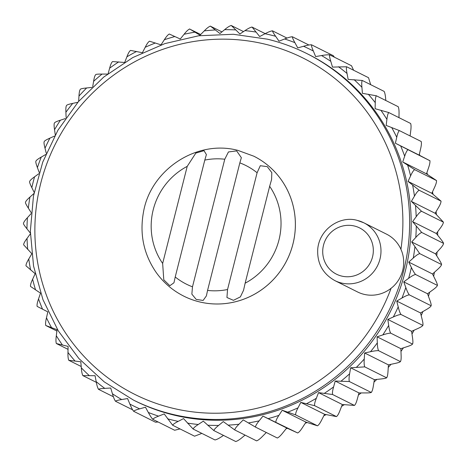<?xml version="1.0" encoding="UTF-8"?>
<svg xmlns="http://www.w3.org/2000/svg" width="467" height="467" viewBox="0 0 467 467"><rect width="100%" height="100%" fill="white"/><g stroke="black" fill="none" stroke-linecap="round" stroke-linejoin="round"><path stroke-width="0.7" d="M34.161 192.369L31.838 187.635C30.162 184.272 29.421 182.264 29.614 181.605C29.841 180.601 31.493 178.995 34.576 176.8L38.837 173.706M245.134 283.2L269.652 186.31A66.355 64.574 -63.4 0 1 245.134 283.2L243.552 290.276L240.388 296.878L233.436 300.322L226.939 297.508L227.546 289.522L257.101 172.737L260.282 165.721L267.252 166.631L271.817 172.632L271.584 179.503L269.652 186.31M162.65 263.464L187.22 166.357A66.355 64.574 -63.4 0 0 162.65 263.464L163.783 279.815L169.842 285.711L173.958 282.786L175.218 276.989A66.355 64.574 -63.4 0 0 192.486 286.814L191.855 294.134L196.187 299.417L203.122 300.444L206.391 295.885L207.564 290.421A66.355 64.574 -63.4 0 0 227.546 289.522M187.22 166.357L195.831 153.088L204.003 150.666L206.402 154.565L204.797 160.088A66.355 64.574 -63.4 0 1 224.773 159.229L228.445 151.95L236.652 150.905L241.357 157.688L239.84 162.872A66.355 64.574 -63.4 0 1 257.101 172.737M175.218 276.989L204.797 160.088M357.273 220.406A32.334 31.464 116.6 0 1 363.811 222.788L386.495 234.13A32.334 31.464 116.6 0 1 400.937 249.331L401.83 251.515A32.334 31.464 116.6 0 1 392.905 286.791L391.077 288.302A32.334 31.464 116.6 0 1 357.576 291.968L334.897 280.626A32.334 31.464 116.6 0 0 377.494 265.776A32.334 31.464 116.6 0 0 363.811 222.788L357.202 220.377C340.77 215.462 319.632 228.503 317.747 248.934C316.953 263.166 322.668 273.732 334.897 280.626M419.343 154.32A193.729 188.522 116.6 0 1 419.886 155.482M426.879 172.702A193.729 188.522 116.6 0 1 427.503 174.518M432.489 191.873A193.729 188.522 116.6 0 1 433.043 194.307M436.09 211.633A193.729 188.522 116.6 0 1 436.452 214.622M437.637 231.766A193.729 188.522 116.6 0 1 437.69 235.216M437.089 252.057A193.729 188.522 116.6 0 1 436.75 255.846M434.433 272.273A193.729 188.522 116.6 0 1 433.65 276.283M429.687 292.184A193.729 188.522 116.6 0 1 428.437 296.276M422.892 311.571A193.729 188.522 116.6 0 1 421.187 315.604M414.106 330.198A193.729 188.522 116.6 0 1 411.987 334.045M403.424 347.851A193.729 188.522 116.6 0 1 400.966 351.394M390.949 364.324A193.729 188.522 116.6 0 1 388.252 367.459M376.822 379.408A193.729 188.522 116.6 0 1 374.003 382.07M361.201 392.928A193.729 188.522 116.6 0 1 358.393 395.076M344.261 404.72A193.729 188.522 116.6 0 1 341.605 406.337M326.199 414.632A193.729 188.522 116.6 0 1 323.829 415.753M307.222 422.553A193.729 188.522 116.6 0 1 305.278 423.23M287.555 428.373A193.729 188.522 116.6 0 1 286.154 428.7M142.47 52.608L145.196 47.284C146.883 43.898 148.331 41.867 149.533 41.201L161.016 44.861L164.331 39.742C166.351 36.549 168.015 34.646 169.317 34.033L180.274 39.006L184.091 34.254C186.421 31.289 188.289 29.538 189.69 28.995L199.993 35.212L204.266 30.886C206.881 28.183 208.93 26.596 210.419 26.134L219.939 33.531L224.627 29.672C227.499 27.255 229.717 25.86 231.282 25.487L239.91 33.974L244.959 30.624C248.053 28.528 250.417 27.337 252.046 27.057L259.681 36.537L265.034 33.735C268.321 31.978 270.807 31.009 272.489 30.834C272.436 31.406 273.487 33.221 275.635 36.286L279.032 41.195L284.637 38.971C288.075 37.57 290.655 36.84 292.389 36.765C292.237 37.401 293.072 39.362 294.887 42.637L297.759 47.897L303.544 46.274C307.093 45.246 309.755 44.756 311.524 44.797C311.267 45.486 311.868 47.558 313.339 51.02L315.645 56.56L321.553 55.561C325.184 54.919 327.892 54.68 329.679 54.837C329.311 55.567 329.684 57.733 330.788 61.335L332.504 67.102L346.666 66.769C346.187 67.534 346.31 69.764 347.039 73.465L348.148 79.402L362.293 80.476L384.113 91.38C384.896 92.851 385.421 95.449 385.689 99.173L385.795 100.498M362.293 80.476C361.697 81.252 361.569 83.529 361.913 87.288L362.41 93.324L376.39 95.793L398.211 106.704C398.876 108.175 399.145 110.79 399.028 114.532L398.964 117.643M376.39 95.793C375.678 96.581 375.299 98.864 375.252 102.647L375.124 108.718L388.801 112.559L410.621 123.469C411.17 124.94 411.188 127.538 410.686 131.262L410.096 135.95M388.801 112.559C387.972 113.341 387.341 115.612 386.909 119.377L386.156 125.413L399.39 130.597L421.211 141.501C421.643 142.955 421.415 145.511 420.528 149.177L419.162 155.108L429.984 160.765L408.041 149.697C406.985 150.427 405.864 152.592 404.679 156.194L402.712 161.961L426.488 173.847L436.563 180.589L414.661 169.655C413.499 170.344 412.145 172.416 410.598 175.878L408.053 181.418L431.829 193.303L441.082 201.178L419.173 190.256C417.912 190.892 416.336 192.848 414.451 196.128L411.351 201.382L435.127 213.267L443.452 222.175L421.538 211.271C420.177 211.843 418.391 213.658 416.185 216.723L412.571 221.632L436.347 233.518L440.048 238.199C442.377 241.118 443.545 242.846 443.545 243.377L421.719 232.467C420.271 232.963 418.292 234.621 415.793 237.434L411.701 241.947L435.478 253.832L438.665 258.887C440.679 262.045 441.636 263.925 441.543 264.526L419.722 253.616C418.193 254.03 416.039 255.502 413.272 258.041L408.748 262.098L432.524 273.983L435.162 279.365C436.838 282.728 437.579 284.736 437.386 285.395L437.386 285.395C437.159 286.399 435.507 288.005 432.424 290.2L427.521 293.761L429.587 299.405C430.907 302.931 431.415 305.044 431.111 305.751L409.29 294.846C407.627 295.068 405.187 296.125 401.976 298.028L396.746 301.057L420.522 312.948L421.987 318.792C422.939 322.44 423.207 324.635 422.793 325.382L422.968 325.306M429.862 160.607C430.183 162.026 429.716 164.518 428.455 168.079L426.488 173.847M436.482 180.566C436.698 181.943 435.991 184.342 434.374 187.763L431.829 193.303M441 201.166C441.111 202.485 440.183 204.768 438.227 208.013L435.127 213.267M443.358 222.175C443.376 223.436 442.243 225.579 439.961 228.608L436.347 233.518M443.545 243.377C443.469 244.562 442.144 246.541 439.57 249.32L435.478 253.832M441.543 264.526C441.391 265.624 439.891 267.428 437.048 269.926L432.524 273.983M431.111 305.751C430.825 306.661 429.039 308.051 425.752 309.913L420.522 312.948M396.746 301.057L398.211 306.907C399.087 310.514 400.009 313.036 400.972 314.472L422.793 325.382C422.454 326.188 420.557 327.344 417.107 328.856L411.602 331.325L412.46 337.308C413.026 341.038 413.05 343.292 412.519 344.062L412.519 344.062C412.139 344.757 410.16 345.673 406.576 346.818L400.861 348.691L401.095 354.751C401.281 358.528 401.048 360.804 400.406 361.592L378.579 350.682C376.799 350.577 374.108 350.921 370.506 351.721L364.639 352.982L388.416 364.867L388.03 370.926C387.826 374.709 387.341 376.992 386.583 377.78L386.804 377.704M400.406 361.592C399.997 362.17 397.96 362.841 394.282 363.606L388.416 364.867M364.639 352.982L364.254 359.041C363.974 362.789 364.143 365.392 364.756 366.869L386.583 377.78C386.156 378.241 384.084 378.661 380.354 379.035L374.406 379.665L373.396 385.666C372.806 389.408 372.076 391.667 371.201 392.443L371.434 392.379M371.434 392.385L371.201 392.443C370.775 392.788 368.691 392.951 364.949 392.928L358.983 392.928L357.366 398.806C356.397 402.466 355.416 404.673 354.43 405.426L332.603 394.516L318.541 392.624L342.317 404.51L340.104 410.195C338.768 413.739 337.553 415.869 336.45 416.587L314.63 405.677L300.806 402.396L324.583 414.282L321.804 419.716C320.117 423.102 318.675 425.133 317.467 425.799L305.984 422.139L302.669 427.258C300.649 430.451 298.985 432.354 297.683 432.967L262.95 416.109L286.726 427.994L282.909 432.746C280.579 435.711 278.711 437.462 277.31 438.005L255.49 427.095L243.231 419.903L238.958 424.229C236.267 426.896 234.872 428.805 234.761 429.955L256.581 440.866C258.07 440.404 260.119 438.817 262.734 436.114L266.301 432.5M354.43 405.426L342.317 404.51M336.45 416.587L324.583 414.282M297.683 432.967L286.726 427.994M245.064 435.11L242.373 437.328C239.501 439.745 237.283 441.14 235.718 441.513L213.898 430.603L203.314 421.141L198.265 424.491C195.095 426.552 193.385 428.064 193.134 429.033L214.954 439.943C216.583 439.663 218.947 438.472 222.041 436.376L223.5 435.407M46.274 153.24L45.013 148.208C44.061 144.56 43.793 142.365 44.207 141.618C44.546 140.812 46.443 139.656 49.893 138.144L54.627 136.02M55.281 134.84L54.54 129.692C53.974 125.962 53.95 123.708 54.481 122.938C54.861 122.243 56.84 121.327 60.424 120.182L65.368 118.56M39.205 172.486L37.413 167.595C36.093 164.069 35.585 161.956 35.889 161.249C36.175 160.339 37.961 158.949 41.248 157.087L45.754 154.478M411.701 241.947L419.722 253.616M409.29 294.846C408.216 293.445 407.055 291.005 405.811 287.52L403.745 281.875L427.521 293.761M408.748 262.098L411.386 267.48C412.991 270.802 414.381 273.137 415.56 274.485L437.386 285.395M415.56 274.485C413.96 274.806 411.655 276.079 408.648 278.314L403.745 281.875M412.519 344.062L390.698 333.152C389.852 331.693 389.18 329.118 388.684 325.423L387.826 319.44L411.602 331.325M400.972 314.472C399.256 314.589 396.711 315.423 393.331 316.97L387.826 319.44M378.579 350.682C377.85 349.211 377.429 346.602 377.318 342.866L377.085 336.806L400.861 348.691M390.698 333.152C388.941 333.158 386.314 333.753 382.8 334.932L377.085 336.806M371.201 392.443L349.374 381.533C348.878 380.074 348.96 377.488 349.62 373.781L350.629 367.78L374.406 379.665M364.756 366.869L350.629 367.78M332.603 394.516C332.218 393.08 332.545 390.546 333.59 386.921L335.207 381.043L358.983 392.928M349.374 381.533L335.207 381.043M318.541 392.624L316.328 398.31C314.921 401.818 314.355 404.276 314.63 405.677M275.857 422.057C275.787 420.761 276.803 418.531 278.898 415.373L282.208 410.254L305.984 422.139M300.806 402.396L298.028 407.831C296.271 411.182 295.471 413.534 295.646 414.889L317.467 425.799M295.646 414.889L282.208 410.254M262.95 416.109L259.132 420.86C256.727 423.791 255.513 425.869 255.49 427.095M234.761 429.955L223.284 421.584L218.597 425.443C215.649 427.819 214.084 429.541 213.898 430.603M193.134 429.033L183.543 418.578L178.19 421.38C174.833 423.096 172.994 424.392 172.685 425.256L194.511 436.166M172.685 425.256L164.191 413.92L158.587 416.144C155.079 417.504 153.147 418.566 152.791 419.325L174.64 430.247L180.005 428.916M152.791 419.325C151.565 418 150.082 415.718 148.337 412.472L145.465 407.218L139.68 408.841C136.055 409.828 134.047 410.645 133.655 411.293L155.476 422.203L158.126 421.993M133.655 411.293C132.535 409.915 131.28 407.516 129.884 404.095L127.579 398.549L121.671 399.554C117.97 400.161 115.909 400.727 115.495 401.258L132.587 409.798M115.477 401.246L115.495 401.258C114.485 399.834 113.469 397.347 112.436 393.78L110.72 388.013L104.754 388.381C101.018 388.597 98.934 388.906 98.514 389.32L113.405 396.763M98.473 389.297L98.514 389.32C97.615 387.873 96.838 385.31 96.19 381.65L95.075 375.713L82.887 375.62L96.319 382.333M82.817 375.567L82.887 375.62C82.104 374.149 81.579 371.551 81.311 367.827L80.82 361.791L68.789 360.296L81.205 366.502M68.702 360.22L68.789 360.296C68.124 358.825 67.855 356.21 67.972 352.468L68.1 346.397L56.379 343.531L68.036 349.357M56.274 343.426L56.379 343.531C55.83 342.06 55.812 339.462 56.314 335.738L57.067 329.702L45.789 325.499L56.904 331.05M45.673 325.365L45.789 325.499C45.357 324.045 45.585 321.489 46.472 317.823L47.838 311.892L37.138 306.393C36.817 304.974 37.284 302.482 38.545 298.921L40.512 293.153L30.518 286.434C30.302 285.057 31.009 282.658 32.626 279.237L35.142 273.761M35.118 273.65L26 265.834C25.889 264.515 26.817 262.232 28.773 258.987L31.727 253.972M31.674 253.534L23.642 244.825C23.624 243.564 24.757 241.421 27.039 238.392L30.378 233.856M30.367 233.126L26.952 228.801C24.623 225.882 23.455 224.154 23.455 223.623C23.531 222.438 24.856 220.459 27.43 217.68L31.114 213.623M31.201 212.66L28.335 208.113C26.321 204.955 25.364 203.075 25.457 202.474C25.609 201.376 27.109 199.572 29.952 197.074L33.939 193.496M421.719 232.467L412.571 221.632M421.538 211.271L411.351 201.382M419.173 190.256L408.053 181.418M414.661 169.655L402.712 161.961M408.041 149.697L395.386 143.223L396.752 137.292C397.569 133.591 398.444 131.355 399.39 130.597M142.295 52.689L130.55 50.413C129.447 51.131 128.232 53.261 126.896 56.805L124.8 62.187M124.368 62.455L112.57 61.574C111.584 62.327 110.603 64.534 109.634 68.194L108.151 73.593M107.527 74.072L102.051 74.072C98.309 74.049 96.225 74.212 95.799 74.557C94.924 75.333 94.194 77.592 93.604 81.334L92.7 86.704M91.964 87.399L86.646 87.965C82.916 88.339 80.844 88.759 80.417 89.22C79.659 90.008 79.174 92.291 78.97 96.074L78.631 101.392M77.861 102.291L72.718 103.394C69.04 104.159 67.003 104.83 66.594 105.408C65.952 106.19 65.719 108.472 65.905 112.249L66.11 117.497M267.515 39.205A193.729 188.522 116.6 0 1 306.679 53.495L308.238 54.271A193.729 188.522 116.6 0 1 390.243 311.857A193.729 188.522 116.6 0 1 134.986 400.844L133.428 400.061A193.729 188.522 116.6 0 0 388.684 311.075A193.729 188.522 116.6 0 0 306.679 53.495C294.157 47.237 281.081 42.468 267.457 39.181L233.319 34.278L198.744 35.766L164.886 43.6L132.862 57.523L103.738 77.061L78.474 101.573L57.914 130.235L42.742 162.102L33.449 196.122L30.355 231.153L33.56 266.044L42.952 299.633L58.235 330.805L78.888 358.528L104.234 381.872L133.428 400.061M311.518 44.797L333.345 55.707L334.413 57.202M308.874 45.007L292.365 36.759M286.995 38.084L272.448 30.816M265.215 33.642L251.958 27.033M243.5 31.593L231.153 25.463M221.936 31.89L210.261 26.111M200.699 34.5L189.503 28.983M253.809 156.194L253.791 156.188A78.24 76.139 116.6 0 1 253.809 156.194A78.24 76.139 116.6 0 1 286.925 260.224A78.24 76.139 116.6 0 1 183.835 296.166A78.24 76.139 116.6 0 1 183.829 296.16L183.823 296.154A78.24 76.139 116.6 0 0 286.913 260.218A78.24 76.139 116.6 0 0 253.791 156.188L237.831 150.362C196.251 139.265 150.432 170.181 143.457 212.263C139.487 234.224 143.725 254.287 156.182 272.454C163.473 282.64 172.685 290.538 183.823 296.154M192.486 286.814L224.773 159.229M207.564 290.421L239.84 162.872M329.679 54.837L351.505 65.742M353.595 70.237L351.523 65.754M346.666 66.769L368.486 77.68M370.681 84.667L368.533 77.709M395.386 143.223L419.162 155.108M194.57 436.19L201.289 433.609M391.077 288.302A188.043 182.988 116.6 0 1 160.204 404.726A188.043 182.988 116.6 0 1 42.491 176.841A188.043 182.988 116.6 0 1 264.952 44.131A188.043 182.988 116.6 0 1 400.937 249.331M31.838 187.635A198.948 193.601 116.6 0 1 34.576 176.8M354.36 225.999A25.866 25.171 116.6 0 1 366.075 268.671A25.866 25.171 116.6 0 1 323.631 258.455A25.866 25.171 116.6 0 1 354.36 225.999M411.386 267.48A198.948 193.601 116.6 0 1 408.648 278.314M414.889 247.002A198.948 193.601 116.6 0 1 413.272 258.041M416.272 226.314A198.948 193.601 116.6 0 1 415.793 237.434M415.519 205.632A198.948 193.601 116.6 0 1 416.185 216.723M412.641 185.195A198.948 193.601 116.6 0 1 414.451 196.128M407.673 165.225A198.948 193.601 116.6 0 1 410.598 175.878M400.668 145.932A198.948 193.601 116.6 0 1 404.679 156.194M391.702 127.538A198.948 193.601 116.6 0 1 396.752 137.292M380.868 110.235A198.948 193.601 116.6 0 1 386.909 119.377M368.288 94.217A198.948 193.601 116.6 0 1 375.252 102.647M354.109 79.664A198.948 193.601 116.6 0 1 361.913 87.288M338.47 66.734A198.948 193.601 116.6 0 1 347.039 73.465M321.553 55.561A198.948 193.601 116.6 0 1 330.788 61.335M303.544 46.274A198.948 193.601 116.6 0 1 313.339 51.02M284.637 38.971A198.948 193.601 116.6 0 1 294.887 42.637M265.034 33.735A198.948 193.601 116.6 0 1 275.635 36.286M244.959 30.624A198.948 193.601 116.6 0 1 255.788 32.03M224.627 29.672A198.948 193.601 116.6 0 1 235.566 29.911M204.266 30.886A198.948 193.601 116.6 0 1 215.194 29.964M184.091 34.254A198.948 193.601 116.6 0 1 194.885 32.176M164.331 39.742A198.948 193.601 116.6 0 1 174.88 36.537M145.196 47.284A198.948 193.601 116.6 0 1 155.377 42.982M126.896 56.805A198.948 193.601 116.6 0 1 136.603 51.452M109.634 68.194A198.948 193.601 116.6 0 1 118.764 61.854M93.604 81.334A198.948 193.601 116.6 0 1 102.051 74.072M78.97 96.074A198.948 193.601 116.6 0 1 86.646 87.965M65.905 112.249A198.948 193.601 116.6 0 1 72.718 103.394M54.54 129.692A198.948 193.601 116.6 0 1 60.424 120.182M45.013 148.208A198.948 193.601 116.6 0 1 49.893 138.144M37.413 167.595A198.948 193.601 116.6 0 1 41.248 157.087M28.335 208.113A198.948 193.601 116.6 0 1 29.952 197.074M26.952 228.801A198.948 193.601 116.6 0 1 27.43 217.68M27.705 249.483A198.948 193.601 116.6 0 1 27.039 238.392M30.583 269.92A198.948 193.601 116.6 0 1 28.773 258.987M35.55 289.89A198.948 193.601 116.6 0 1 32.626 279.237M42.555 309.183A198.948 193.601 116.6 0 1 38.545 298.921M51.528 327.577A198.948 193.601 116.6 0 1 46.472 317.823M62.356 344.879A198.948 193.601 116.6 0 1 56.314 335.738M74.936 360.898A198.948 193.601 116.6 0 1 67.972 352.468M89.121 375.45A198.948 193.601 116.6 0 1 81.311 367.827M104.754 388.381A198.948 193.601 116.6 0 1 96.19 381.65M121.671 399.554A198.948 193.601 116.6 0 1 112.436 393.78M139.68 408.841A198.948 193.601 116.6 0 1 129.884 404.095M158.587 416.144A198.948 193.601 116.6 0 1 148.337 412.472M178.19 421.38A198.948 193.601 116.6 0 1 167.595 418.829M198.265 424.491A198.948 193.601 116.6 0 1 187.436 423.084M218.597 425.443A198.948 193.601 116.6 0 1 207.657 425.203M238.958 424.229A198.948 193.601 116.6 0 1 228.03 425.151M259.132 420.86A198.948 193.601 116.6 0 1 248.339 422.933M278.898 415.373A198.948 193.601 116.6 0 1 268.35 418.578M298.028 407.831A198.948 193.601 116.6 0 1 287.847 412.133M316.328 398.31A198.948 193.601 116.6 0 1 306.621 403.663M333.59 386.921A198.948 193.601 116.6 0 1 324.46 393.261M349.62 373.781A198.948 193.601 116.6 0 1 341.173 381.043M364.254 359.041A198.948 193.601 116.6 0 1 356.578 367.15M377.318 342.866A198.948 193.601 116.6 0 1 370.506 351.721M388.684 325.423A198.948 193.601 116.6 0 1 382.8 334.932M398.211 306.907A198.948 193.601 116.6 0 1 393.331 316.97M405.811 287.52A198.948 193.601 116.6 0 1 401.976 298.028"/></g></svg>
